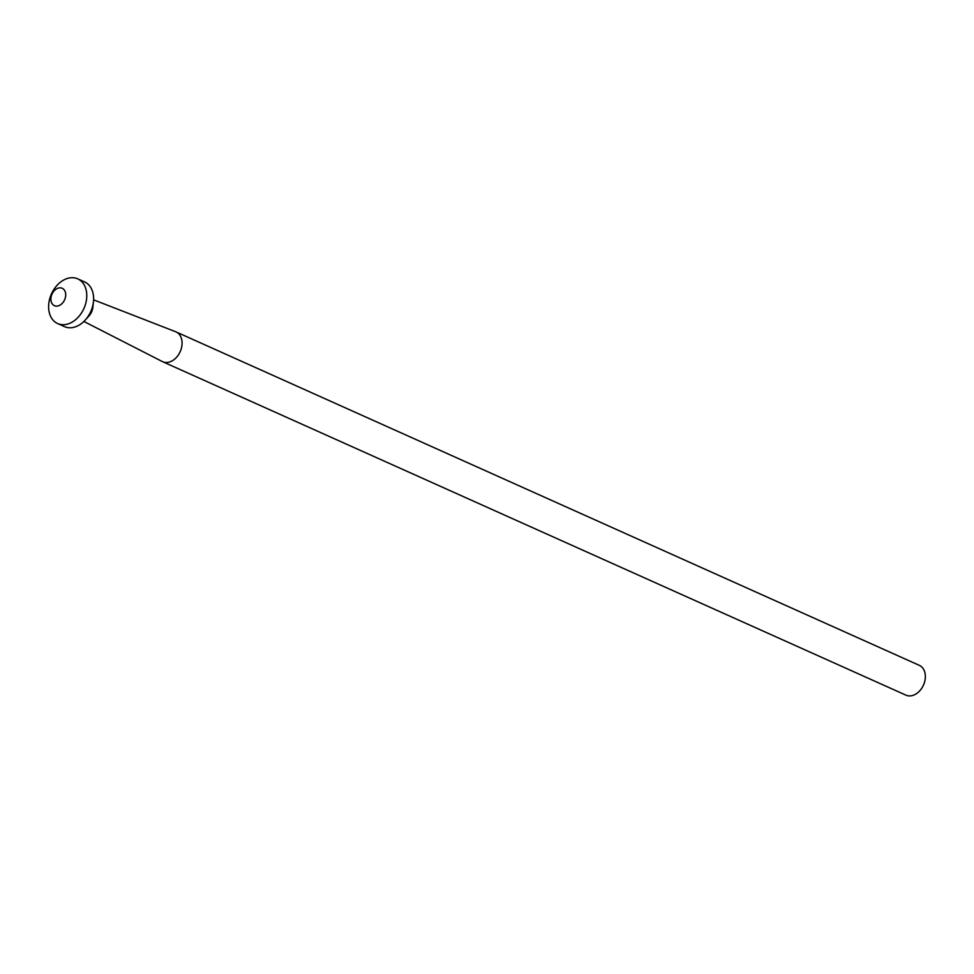 <?xml version="1.0" encoding="UTF-8"?>
<svg xmlns="http://www.w3.org/2000/svg" width="974" height="974" viewBox="0 0 974 974"><rect width="100%" height="100%" fill="white"/><g stroke="black" fill="none" stroke-linecap="round" stroke-linejoin="round"><path stroke-width="1.46" d="M93.589 299.834L175.649 331.732A16.339 11.858 114.2 0 1 176.05 331.903A16.339 11.858 114.2 0 1 182.028 344.577A16.339 11.858 114.2 0 1 162.67 361.719A16.339 11.858 114.2 0 1 162.281 361.524L83.886 321.457M176.05 331.903L919.322 665.352A16.339 11.858 114.2 0 1 925.3 678.026A16.339 11.858 114.2 0 1 905.954 695.156L162.67 361.719M77.725 278.844L84.555 281.9A24.508 17.788 114.2 0 1 93.528 300.929A24.508 17.788 114.2 0 1 93.455 301.721A24.508 17.788 114.2 0 1 85.213 320.093A24.508 17.788 114.2 0 1 64.503 326.631L57.661 323.563A24.508 17.788 114.2 0 1 48.7 304.533A24.508 17.788 114.2 0 1 77.725 278.844A24.508 17.788 114.2 0 1 86.686 297.861A24.508 17.788 114.2 0 1 57.661 323.563M50.916 298.288A9.533 6.915 114.2 0 1 59.012 287.927A9.533 6.915 114.2 0 1 65.684 295.682A9.533 6.915 114.2 0 1 57.588 306.031A9.533 6.915 114.2 0 1 50.916 298.288M93.455 301.721L92.859 307.273A11.578 8.401 114.2 0 1 88.975 315.953L85.213 320.093"/></g></svg>
